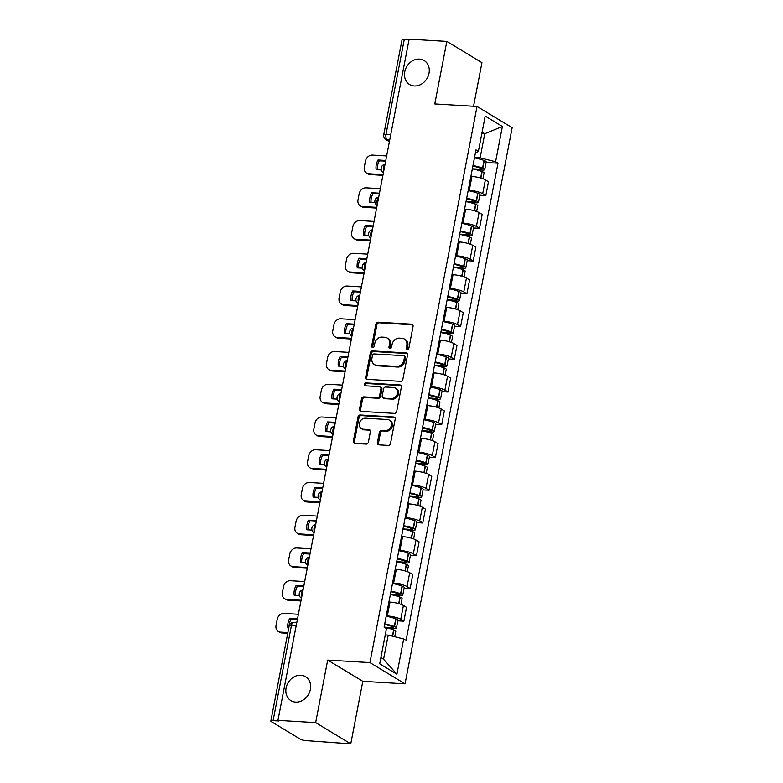 <?xml version="1.0" encoding="UTF-8"?>
<svg xmlns="http://www.w3.org/2000/svg" width="783" height="783" viewBox="0 0 783 783"><rect width="100%" height="100%" fill="white"/><g stroke="black" fill="none" stroke-linecap="round" stroke-linejoin="round"><path stroke-width="1.17" d="M407.277 349.59A1.507 1.263 -58.8 0 0 408.853 348.229L413.072 326.335A2.153 1.801 -58.8 0 0 411.613 324.172L378.14 322.175A2.153 1.801 -58.8 0 0 375.879 324.123L371.661 346.008A1.507 1.263 -58.8 0 0 374.264 346.164L374.812 343.336A6.881 5.765 -58.8 0 1 382.035 337.091L384.825 337.258A6.881 5.765 -58.8 0 1 387.115 337.962A6.881 5.765 -58.8 0 1 389.503 344.207L388.955 347.035A1.507 1.263 -58.8 0 0 391.559 347.192L392.107 344.363A6.881 5.765 -58.8 0 1 399.33 338.129L402.119 338.295A6.881 5.765 -58.8 0 1 404.41 339A6.881 5.765 -58.8 0 1 406.798 345.234L406.25 348.073A1.507 1.263 -58.8 0 0 407.277 349.59M300.819 675.23A14.025 11.745 -58.8 0 0 286.901 685.184A14.025 11.745 -58.8 0 0 290.973 700.658A14.025 11.745 -58.8 0 0 295.651 702.097A14.025 11.745 -58.8 0 0 309.569 692.143A14.025 11.745 -58.8 0 0 305.497 676.669A14.025 11.745 -58.8 0 0 300.819 675.23M419.473 59.087A14.025 11.745 -58.8 0 0 405.555 69.041A14.025 11.745 -58.8 0 0 409.626 84.515A14.025 11.745 -58.8 0 0 414.305 85.944A14.025 11.745 -58.8 0 0 428.223 75.99A14.025 11.745 -58.8 0 0 424.151 60.516A14.025 11.745 -58.8 0 0 419.473 59.087M377.406 442.659A2.153 1.801 -58.8 0 0 378.874 444.832L388.26 445.39A2.153 1.801 -58.8 0 0 390.521 443.442L395.2 419.14A2.153 1.801 -58.8 0 0 393.741 416.967L360.268 414.97A2.153 1.801 -58.8 0 0 358.007 416.918L353.329 441.23A2.153 1.801 -58.8 0 0 354.787 443.403L366.131 444.078A2.153 1.801 -58.8 0 0 368.392 442.131L370.398 431.727A2.153 1.801 -58.8 0 0 368.93 429.554L363.302 429.221A5.755 4.815 -58.8 0 1 361.394 428.634A5.755 4.815 -58.8 0 1 359.72 422.282A5.755 4.815 -58.8 0 1 365.426 418.2L387.468 419.512A5.755 4.815 -58.8 0 1 389.386 420.099A5.755 4.815 -58.8 0 1 391.05 426.451A5.755 4.815 -58.8 0 1 385.344 430.533L381.673 430.317A2.153 1.801 -58.8 0 0 379.412 432.265L377.406 442.659L378.434 443.286A2.153 1.801 -58.8 0 0 378.727 444.822M369.948 662.584L327.695 660.069L315.657 722.601L277.955 720.36L409.137 39.15L446.839 41.401L434.79 103.933L477.043 106.459L369.948 662.584L405.056 683.833L512.151 127.698L477.043 106.459M400.602 381.331A2.153 1.801 -58.8 0 0 402.854 379.383L407.542 355.071A2.153 1.801 -58.8 0 0 406.074 352.908L372.6 350.911A2.153 1.801 -58.8 0 0 370.349 352.859L365.661 377.161A2.153 1.801 -58.8 0 0 367.129 379.334L400.602 381.331M401.366 387.105L396.687 411.418A2.153 1.801 -58.8 0 1 394.436 413.365L360.963 411.369A2.153 1.801 -58.8 0 1 359.495 409.196L361.501 398.792A2.153 1.801 -58.8 0 1 363.752 396.844L377.328 397.656A2.153 1.801 -58.8 0 0 379.589 395.709L380.92 388.808A2.153 1.801 -58.8 0 0 379.452 386.636L365.318 385.794A1.507 1.263 -58.8 0 1 365.876 382.907L399.907 384.933A2.153 1.801 -58.8 0 1 401.366 387.105M315.657 722.601L350.764 743.85L306.173 740.63A4.385 0.969 -169.1 0 1 300.329 739.172L271.358 721.642A4.385 0.969 -169.1 0 1 270.849 721.035L289.152 625.969A4.385 0.969 10.9 0 1 291.413 625.558L273.101 720.624A4.385 0.969 -169.1 0 0 270.849 721.035M473.549 106.243L481.946 62.64L446.839 41.401M350.764 743.85L362.813 681.308L405.056 683.833M277.955 720.36L278.973 720.977L273.101 720.624M390.717 134.764L385.98 134.49A4.385 0.969 10.9 0 0 383.719 134.891L402.031 39.825A4.385 0.969 10.9 0 1 404.282 39.424L385.98 134.49A4.385 2.192 93.4 0 0 387.213 139.922L389.464 141.283M409.029 39.698L404.282 39.424M468.214 190.259L469.281 190.318A10.081 2.222 10.9 0 1 482.7 193.685L485.372 179.836A10.081 2.222 -169.1 0 0 471.943 176.469L470.886 176.41M485.372 179.836L488.494 181.725L485.822 195.574L479.783 195.221M482.7 193.685L485.822 195.574M473.48 227.961L479.519 228.313L482.191 214.464L479.069 212.575A10.081 2.222 -169.1 0 0 465.64 209.208L464.583 209.149M461.911 222.998L462.978 223.057A10.081 2.222 10.9 0 1 476.397 226.424L479.519 228.313M467.167 260.69L473.216 261.052L475.888 247.203L472.766 245.314A10.081 2.222 -169.1 0 0 459.337 241.947L458.27 241.878M455.608 255.738L456.675 255.796A10.081 2.222 10.9 0 1 470.094 259.163L473.216 261.052M460.864 293.429L466.913 293.791L469.575 279.942L466.453 278.053A10.081 2.222 -169.1 0 0 453.034 274.686L451.967 274.618M449.305 288.467L450.362 288.536A10.081 2.222 10.9 0 1 463.79 291.902L466.913 293.791M454.561 326.168L460.61 326.531L463.272 312.681L460.15 310.792A10.081 2.222 -169.1 0 0 446.731 307.425L445.664 307.357M443.002 321.206L444.059 321.275A10.081 2.222 10.9 0 1 457.487 324.642L460.61 326.531M448.258 358.908L454.306 359.27L456.969 345.42L453.846 343.531A10.081 2.222 -169.1 0 0 440.428 340.165L439.361 340.096M436.699 353.945L437.756 354.014A10.081 2.222 10.9 0 1 451.184 357.381L454.306 359.27M441.955 391.647L448.003 392.009L450.665 378.16L447.543 376.271A10.081 2.222 -169.1 0 0 434.125 372.894L433.058 372.835M430.386 386.685L431.453 386.753A10.081 2.222 10.9 0 1 444.881 390.12L448.003 392.009M435.651 424.386L441.69 424.748L444.362 410.899L441.24 409.01A10.081 2.222 -169.1 0 0 427.812 405.633L426.755 405.574M424.083 419.424L425.149 419.492A10.081 2.222 10.9 0 1 438.568 422.859L441.69 424.748M429.348 457.125L435.387 457.487L438.059 443.638L434.937 441.739A10.081 2.222 -169.1 0 0 421.508 438.372L420.451 438.314M417.779 452.163L418.846 452.222A10.081 2.222 10.9 0 1 432.265 455.598L435.387 457.487M423.045 489.864L429.084 490.227L431.756 476.367L428.634 474.478A10.081 2.222 -169.1 0 0 415.205 471.112L414.148 471.053M411.476 484.902L412.543 484.961A10.081 2.222 10.9 0 1 425.962 488.338L429.084 490.227M416.732 522.604L422.781 522.956L425.453 509.107L422.331 507.218A10.081 2.222 -169.1 0 0 408.902 503.851L407.835 503.792M405.173 517.641L406.24 517.7A10.081 2.222 10.9 0 1 419.659 521.067L422.781 522.956M410.429 555.343L416.478 555.695L419.14 541.846L416.018 539.957A10.081 2.222 -169.1 0 0 402.599 536.59L401.532 536.521M398.87 550.38L399.927 550.439A10.081 2.222 10.9 0 1 413.355 553.806L416.478 555.695M404.126 588.072L410.175 588.434L412.837 574.585L409.715 572.696A10.081 2.222 -169.1 0 0 396.296 569.329L395.229 569.261M392.567 583.12L393.624 583.178A10.081 2.222 10.9 0 1 407.052 586.545L410.175 588.434M397.823 620.811L403.871 621.173L406.534 607.324L403.411 605.435A10.081 2.222 -169.1 0 0 389.993 602.068L388.926 602M386.264 615.849L387.321 615.918A10.081 2.222 10.9 0 1 400.749 619.284L403.871 621.173M474.518 157.52L480.126 157.853L484.775 133.717L482.103 132.102M481.819 133.541L484.775 133.717L502.383 126.474L495.6 161.738L480.126 157.853M475.379 153.086L478.403 151.325L485.186 116.07L502.383 126.474M380.91 657.593L383.582 659.208L388.231 635.072L403.695 638.957L406.103 640.416L498.008 163.187L495.6 161.738M403.695 638.957L396.912 674.212L379.716 663.808L386.499 628.553L384.091 627.095L475.995 149.876L478.403 151.325M327.695 660.069L362.813 681.308M388.231 635.072L385.275 634.896M486.086 162.482L498.008 163.187M383.582 659.208L396.912 674.212M407.385 349.59A1.507 1.263 -58.8 0 1 407.277 348.689L407.826 345.861A6.881 5.765 -58.8 0 0 405.437 339.616L404.41 339M387.115 337.962L388.143 338.589A6.881 5.765 -58.8 0 1 390.531 344.823L389.983 347.662A1.507 1.263 -58.8 0 0 390.091 348.562M412.778 324.798A2.153 1.801 -58.8 0 0 412.631 324.788L379.158 322.792A2.153 1.801 -58.8 0 0 376.907 324.739L372.688 346.624A1.507 1.263 -58.8 0 0 372.796 347.535M407.238 353.534A2.153 1.801 -58.8 0 0 407.101 353.524L373.628 351.528A2.153 1.801 -58.8 0 0 371.367 353.476L366.689 377.788A2.153 1.801 -58.8 0 0 366.982 379.324M404.498 357.185A1.507 1.263 -58.8 0 0 403.47 355.668L374.088 353.916A1.507 1.263 -58.8 0 0 372.512 355.276L371.935 358.262A6.881 5.765 -58.8 0 0 374.323 364.506A6.881 5.765 -58.8 0 0 376.623 365.211L396.707 366.415A6.881 5.765 -58.8 0 0 403.92 360.17L404.498 357.185L405.525 357.802A1.507 1.263 -58.8 0 0 404.997 356.441L403.979 355.825M374.323 364.506L375.351 365.132A6.881 5.765 -58.8 0 0 377.641 365.827L376.623 365.211M405.525 357.802L404.948 360.797A6.881 5.765 -58.8 0 1 397.725 367.031L377.641 365.827M380.166 386.851L381.194 387.477A2.153 1.801 -58.8 0 1 381.938 389.425L380.616 396.325A2.153 1.801 -58.8 0 1 378.355 398.273L364.78 397.461A2.153 1.801 -58.8 0 0 362.519 399.418L360.523 409.812A2.153 1.801 -58.8 0 0 360.816 411.349M401.072 385.569A2.153 1.801 -58.8 0 0 400.935 385.559L366.904 383.523A1.507 1.263 -58.8 0 0 365.426 385.794M391.422 398.498A5.755 4.815 -58.8 0 0 397.128 394.407A5.755 4.815 -58.8 0 0 395.454 388.065A5.755 4.815 -58.8 0 0 393.536 387.477L385.774 387.008A2.153 1.801 -58.8 0 0 383.523 388.955L382.192 395.865A2.153 1.801 -58.8 0 0 383.65 398.028L392.44 399.115A5.755 4.815 -58.8 0 0 398.156 395.033A5.755 4.815 -58.8 0 0 396.482 388.681L395.454 388.065M382.936 397.813L383.964 398.43A2.153 1.801 -58.8 0 0 384.678 398.655L383.65 398.028M392.44 399.115L384.678 398.655M389.386 420.099L390.404 420.716A5.755 4.815 -58.8 0 1 392.077 427.068A5.755 4.815 -58.8 0 1 386.371 431.149L382.691 430.934A2.153 1.801 -58.8 0 0 380.44 432.882L378.434 443.286M361.394 428.634L362.412 429.25A5.755 4.815 -58.8 0 0 364.33 429.838L363.302 429.221M370.095 430.19A2.153 1.801 -58.8 0 0 369.958 430.17L364.33 429.838M394.906 417.603A2.153 1.801 -58.8 0 0 394.759 417.584L361.286 415.587A2.153 1.801 -58.8 0 0 359.035 417.545L354.356 441.847A2.153 1.801 -58.8 0 0 354.65 443.384M472.863 166.113A13.8 3.044 10.9 0 1 480.752 168.276L480.987 168.374A2.682 0.587 10.9 0 1 481.927 169.03A2.682 0.587 10.9 0 1 480.537 169.275L472.355 168.785M472.335 168.854A16.649 3.67 10.9 0 1 481.907 171.477L482.142 171.565A5.53 1.223 10.9 0 1 484.07 172.926L482.954 178.73M476.309 169.754L481.868 170.087A5.53 1.223 -169.1 0 0 484.716 169.568A5.53 1.223 -169.1 0 0 482.788 168.208L482.553 168.12A16.649 3.67 -169.1 0 0 472.981 165.497M474.459 157.843A16.649 3.67 10.9 0 1 484.031 160.466L484.266 160.554A5.53 1.223 10.9 0 1 486.194 161.905L484.716 169.568M382.907 175.323L370.105 174.56A6.577 5.51 121.2 0 1 367.912 173.895L366.581 173.082A6.577 5.51 121.2 0 1 364.301 167.122L365.475 161.034A6.577 5.51 -58.8 0 1 372.365 155.083L386.645 155.934M377.396 169.705A13.585 11.383 121.2 0 1 379.354 160.789L385.637 161.161M383.044 174.609L368.773 173.757A6.577 5.51 121.2 0 1 366.581 173.082M385.774 160.446L378.023 159.986A13.585 11.383 121.2 0 0 376.163 169.637L381.311 169.94M378.023 159.986L379.354 160.789M466.56 198.853A13.8 3.044 10.9 0 1 474.449 201.016L474.684 201.104A2.682 0.587 10.9 0 1 475.614 201.769A2.682 0.587 10.9 0 1 474.234 202.014L466.042 201.525M466.032 201.593A16.649 3.67 10.9 0 1 475.604 204.216L475.839 204.304A5.53 1.223 10.9 0 1 477.767 205.665L476.651 211.469M470.006 202.494L475.565 202.817A5.53 1.223 -169.1 0 0 478.413 202.308A5.53 1.223 -169.1 0 0 476.485 200.947L476.25 200.859A16.649 3.67 -169.1 0 0 466.678 198.236M468.156 190.582A16.649 3.67 10.9 0 1 477.728 193.205L477.963 193.293A5.53 1.223 10.9 0 1 479.891 194.644L478.413 202.308M376.603 208.063L363.801 207.299A6.577 5.51 121.2 0 1 361.609 206.634L360.278 205.821A6.577 5.51 121.2 0 1 357.997 199.861L359.172 193.773A6.577 5.51 -58.8 0 1 366.062 187.822L380.342 188.674M371.093 202.445A13.585 11.383 121.2 0 1 373.051 193.528L379.334 193.9M376.74 207.348L362.47 206.497A6.577 5.51 121.2 0 1 360.278 205.821M379.471 193.186L371.719 192.716A13.585 11.383 121.2 0 0 369.86 202.376L375.008 202.68M371.719 192.716L373.051 193.528M460.257 231.592A13.8 3.044 10.9 0 1 468.146 233.755L468.381 233.843A2.682 0.587 10.9 0 1 469.311 234.499A2.682 0.587 10.9 0 1 467.931 234.753L459.738 234.264M459.729 234.332A16.649 3.67 10.9 0 1 469.301 236.955L469.536 237.043A5.53 1.223 10.9 0 1 471.464 238.404L470.348 244.208M463.693 235.223L469.262 235.556A5.53 1.223 -169.1 0 0 472.11 235.037A5.53 1.223 -169.1 0 0 470.182 233.686L469.947 233.598A16.649 3.67 -169.1 0 0 460.375 230.975M461.853 223.312A16.649 3.67 10.9 0 1 471.425 225.935L471.66 226.033A5.53 1.223 10.9 0 1 473.588 227.383L472.11 235.037M370.3 240.802L357.498 240.038A6.577 5.51 121.2 0 1 355.306 239.373L353.975 238.561A6.577 5.51 121.2 0 1 351.694 232.6L352.869 226.512A6.577 5.51 -58.8 0 1 359.759 220.561L374.039 221.413M364.79 235.184A13.585 11.383 121.2 0 1 366.747 226.267L373.031 226.639M370.437 240.087L356.167 239.236A6.577 5.51 121.2 0 1 353.975 238.561M373.168 225.925L365.416 225.455A13.585 11.383 121.2 0 0 363.557 235.115L368.705 235.419M365.416 225.455L366.747 226.267M453.954 264.331A13.8 3.044 10.9 0 1 461.843 266.494L462.078 266.582A2.682 0.587 10.9 0 1 463.007 267.238A2.682 0.587 10.9 0 1 461.627 267.492L453.435 267.003M453.426 267.072A16.649 3.67 10.9 0 1 462.998 269.695L463.233 269.783A5.53 1.223 10.9 0 1 465.161 271.133L464.045 276.937M457.389 267.962L462.959 268.295A5.53 1.223 -169.1 0 0 465.807 267.776A5.53 1.223 -169.1 0 0 463.879 266.426L463.644 266.337A16.649 3.67 -169.1 0 0 454.071 263.714M455.549 256.051A16.649 3.67 10.9 0 1 465.122 258.674L465.356 258.762A5.53 1.223 10.9 0 1 467.285 260.122L465.807 267.776M363.997 273.541L351.195 272.778A6.577 5.51 121.2 0 1 349.003 272.102L347.672 271.3A6.577 5.51 121.2 0 1 345.391 265.339L346.556 259.251A6.577 5.51 -58.8 0 1 353.456 253.291L367.726 254.142M358.487 267.923A13.585 11.383 121.2 0 1 360.444 258.997L366.728 259.379M364.134 272.827L349.864 271.975A6.577 5.51 121.2 0 1 347.672 271.3M366.865 258.654L359.113 258.194A13.585 11.383 121.2 0 0 357.254 267.855L362.392 268.158M359.113 258.194L360.444 258.997M447.651 297.07A13.8 3.044 10.9 0 1 455.53 299.233L455.775 299.321A2.682 0.587 10.9 0 1 456.704 299.977A2.682 0.587 10.9 0 1 455.324 300.232L447.132 299.742M447.122 299.811A16.649 3.67 10.9 0 1 456.695 302.434L456.929 302.522A5.53 1.223 10.9 0 1 458.858 303.873L457.742 309.676M451.086 300.701L456.655 301.034A5.53 1.223 -169.1 0 0 459.504 300.515A5.53 1.223 -169.1 0 0 457.575 299.165L457.341 299.077A16.649 3.67 -169.1 0 0 447.768 296.454M449.246 288.79A16.649 3.67 10.9 0 1 458.809 291.413L459.053 291.501A5.53 1.223 10.9 0 1 460.981 292.862L459.504 300.515M357.694 306.28L344.882 305.517A6.577 5.51 121.2 0 1 342.7 304.841L341.368 304.039A6.577 5.51 121.2 0 1 339.088 298.078L340.253 291.99A6.577 5.51 -58.8 0 1 347.153 286.03L361.423 286.881M352.174 300.662A13.585 11.383 121.2 0 1 354.131 291.736L360.415 292.118M357.831 305.566L343.551 304.714A6.577 5.51 121.2 0 1 341.368 304.039M360.562 291.393L352.8 290.933A13.585 11.383 121.2 0 0 350.95 300.584L356.089 300.897M352.8 290.933L354.131 291.736M441.348 329.809A13.8 3.044 10.9 0 1 449.227 331.972L449.462 332.061A2.682 0.587 10.9 0 1 450.401 332.716A2.682 0.587 10.9 0 1 449.021 332.971L440.829 332.481M440.819 332.55A16.649 3.67 10.9 0 1 450.391 335.173L450.626 335.261A5.53 1.223 10.9 0 1 452.554 336.612L451.429 342.416M444.783 333.441L450.352 333.773A5.53 1.223 -169.1 0 0 453.2 333.255A5.53 1.223 -169.1 0 0 451.272 331.904L451.037 331.816A16.649 3.67 -169.1 0 0 441.465 329.193M442.933 321.529A16.649 3.67 10.9 0 1 452.505 324.152L452.75 324.24A5.53 1.223 10.9 0 1 454.669 325.601L453.2 333.255M351.391 339.019L338.579 338.256A6.577 5.51 121.2 0 1 336.387 337.581L335.065 336.778A6.577 5.51 121.2 0 1 332.775 330.817L333.95 324.73A6.577 5.51 -58.8 0 1 340.85 318.769L355.12 319.621M345.871 333.401A13.585 11.383 121.2 0 1 347.828 324.475L354.112 324.857M351.528 338.305L337.248 337.453A6.577 5.51 121.2 0 1 335.065 336.778M354.249 324.133L346.497 323.673A13.585 11.383 121.2 0 0 344.637 333.323L349.786 333.636M346.497 323.673L347.828 324.475M435.035 362.549A13.8 3.044 10.9 0 1 442.924 364.712L443.158 364.8A2.682 0.587 10.9 0 1 444.098 365.455A2.682 0.587 10.9 0 1 442.718 365.71L434.526 365.221M434.516 365.289A16.649 3.67 10.9 0 1 444.078 367.912L444.323 368A5.53 1.223 10.9 0 1 446.251 369.351L445.126 375.155M438.48 366.18L444.049 366.513A5.53 1.223 -169.1 0 0 446.897 365.994A5.53 1.223 -169.1 0 0 444.969 364.643L444.734 364.555A16.649 3.67 -169.1 0 0 435.162 361.932M436.63 354.268A16.649 3.67 10.9 0 1 446.202 356.891L446.437 356.979A5.53 1.223 10.9 0 1 448.365 358.33L446.897 365.994M345.078 371.759L332.276 370.995A6.577 5.51 121.2 0 1 330.083 370.32L328.752 369.517A6.577 5.51 121.2 0 1 326.472 363.557L327.646 357.469A6.577 5.51 -58.8 0 1 334.547 351.508L348.817 352.36M339.568 366.141A13.585 11.383 121.2 0 1 341.525 357.214L347.809 357.586M345.225 371.034L330.945 370.183A6.577 5.51 121.2 0 1 328.752 369.517M347.946 356.872L340.194 356.412A13.585 11.383 121.2 0 0 338.334 366.062L343.483 366.375M340.194 356.412L341.525 357.214M428.732 395.288A13.8 3.044 10.9 0 1 436.62 397.451L436.855 397.539A2.682 0.587 10.9 0 1 437.795 398.195A2.682 0.587 10.9 0 1 436.415 398.449L428.223 397.96M428.203 398.028A16.649 3.67 10.9 0 1 437.775 400.651L438.01 400.739A5.53 1.223 10.9 0 1 439.938 402.09L438.823 407.894M432.177 398.919L437.746 399.252A5.53 1.223 -169.1 0 0 440.594 398.733A5.53 1.223 -169.1 0 0 438.666 397.382L438.421 397.294A16.649 3.67 -169.1 0 0 428.849 394.671M430.327 387.008A16.649 3.67 10.9 0 1 439.899 389.631L440.134 389.719A5.53 1.223 10.9 0 1 442.062 391.069L440.594 398.733M338.775 404.498L325.973 403.734A6.577 5.51 121.2 0 1 323.78 403.059L322.449 402.256A6.577 5.51 121.2 0 1 320.169 396.296L321.343 390.208A6.577 5.51 -58.8 0 1 328.243 384.247L342.514 385.099M333.264 398.88A13.585 11.383 121.2 0 1 335.222 389.954L341.505 390.326M338.912 403.774L324.642 402.922A6.577 5.51 121.2 0 1 322.449 402.256M341.642 389.611L333.891 389.151A13.585 11.383 121.2 0 0 332.031 398.801L337.179 399.105M333.891 389.151L335.222 389.954M422.429 428.017A13.8 3.044 10.9 0 1 430.317 430.19L430.552 430.278A2.682 0.587 10.9 0 1 431.492 430.934A2.682 0.587 10.9 0 1 430.102 431.179L421.92 430.699M421.9 430.767A16.649 3.67 10.9 0 1 431.472 433.391L431.707 433.479A5.53 1.223 10.9 0 1 433.635 434.829L432.519 440.633M425.874 431.658L431.433 431.991A5.53 1.223 -169.1 0 0 434.281 431.472A5.53 1.223 -169.1 0 0 432.353 430.121L432.118 430.024A16.649 3.67 -169.1 0 0 422.546 427.401M424.024 419.747A16.649 3.67 10.9 0 1 433.596 422.37L433.831 422.458A5.53 1.223 10.9 0 1 435.759 423.809L434.281 431.472M332.472 437.237L319.67 436.474A6.577 5.51 121.2 0 1 317.477 435.798L316.146 434.996A6.577 5.51 121.2 0 1 313.866 429.025L315.04 422.947A6.577 5.51 -58.8 0 1 321.93 416.987L336.21 417.838M326.961 431.619A13.585 11.383 121.2 0 1 328.919 422.693L335.202 423.065M332.609 436.513L318.338 435.661A6.577 5.51 121.2 0 1 316.146 434.996M335.339 422.35L327.588 421.89A13.585 11.383 121.2 0 0 325.728 431.541L330.876 431.844M327.588 421.89L328.919 422.693M416.125 460.756A13.8 3.044 10.9 0 1 424.014 462.929L424.249 463.017A2.682 0.587 10.9 0 1 425.179 463.673A2.682 0.587 10.9 0 1 423.799 463.918L415.607 463.428M415.597 463.497A16.649 3.67 10.9 0 1 425.169 466.12L425.404 466.208A5.53 1.223 10.9 0 1 427.332 467.568L426.216 473.372M419.571 464.397L425.13 464.73A5.53 1.223 -169.1 0 0 427.978 464.211A5.53 1.223 -169.1 0 0 426.05 462.851L425.815 462.763A16.649 3.67 -169.1 0 0 416.243 460.14M417.721 452.486A16.649 3.67 10.9 0 1 427.293 455.109L427.528 455.197A5.53 1.223 10.9 0 1 429.456 456.548L427.978 464.211M326.168 469.966L313.366 469.203A6.577 5.51 121.2 0 1 311.174 468.537L309.843 467.735A6.577 5.51 121.2 0 1 307.562 461.764L308.737 455.677A6.577 5.51 -58.8 0 1 315.627 449.726L329.907 450.577M320.658 464.348A13.585 11.383 121.2 0 1 322.616 455.432L328.899 455.804M326.305 469.252L312.035 468.4A6.577 5.51 121.2 0 1 309.843 467.735M329.036 455.089L321.284 454.629A13.585 11.383 121.2 0 0 319.425 464.28L324.573 464.583M321.284 454.629L322.616 455.432M409.822 493.496A13.8 3.044 10.9 0 1 417.711 495.659L417.946 495.747A2.682 0.587 10.9 0 1 418.876 496.412A2.682 0.587 10.9 0 1 417.496 496.657L409.303 496.168M409.294 496.236A16.649 3.67 10.9 0 1 418.866 498.859L419.101 498.947A5.53 1.223 10.9 0 1 421.029 500.308L419.913 506.112M413.258 497.136L418.827 497.469A5.53 1.223 -169.1 0 0 421.675 496.951A5.53 1.223 -169.1 0 0 419.747 495.59L419.512 495.502A16.649 3.67 -169.1 0 0 409.94 492.879M411.418 485.225A16.649 3.67 10.9 0 1 420.99 487.848L421.225 487.936A5.53 1.223 10.9 0 1 423.153 489.287L421.675 496.951M319.865 502.706L307.063 501.942A6.577 5.51 121.2 0 1 304.871 501.277L303.54 500.464A6.577 5.51 121.2 0 1 301.259 494.504L302.434 488.416A6.577 5.51 -58.8 0 1 309.324 482.465L323.604 483.317M314.355 497.088A13.585 11.383 121.2 0 1 316.312 488.171L322.596 488.543M320.002 501.991L305.732 501.14A6.577 5.51 121.2 0 1 303.54 500.464M322.733 487.829L314.981 487.359A13.585 11.383 121.2 0 0 313.122 497.019L318.27 497.322M314.981 487.359L316.312 488.171M403.519 526.235A13.8 3.044 10.9 0 1 411.408 528.398L411.643 528.486A2.682 0.587 10.9 0 1 412.572 529.142A2.682 0.587 10.9 0 1 411.192 529.396L403 528.907M402.991 528.975A16.649 3.67 10.9 0 1 412.563 531.598L412.798 531.686A5.53 1.223 10.9 0 1 414.726 533.047L413.61 538.851M406.954 529.876L412.524 530.199A5.53 1.223 -169.1 0 0 415.372 529.68A5.53 1.223 -169.1 0 0 413.444 528.329L413.209 528.241A16.649 3.67 -169.1 0 0 403.636 525.618M405.114 517.964A16.649 3.67 10.9 0 1 414.687 520.587L414.921 520.675A5.53 1.223 10.9 0 1 416.85 522.026L415.372 529.68M313.562 535.445L300.76 534.681A6.577 5.51 121.2 0 1 298.568 534.016L297.237 533.203A6.577 5.51 121.2 0 1 294.956 527.243L296.121 521.155A6.577 5.51 -58.8 0 1 303.021 515.204L317.291 516.056M308.052 529.827A13.585 11.383 121.2 0 1 310.009 520.91L316.293 521.282M313.699 534.73L299.429 533.879A6.577 5.51 121.2 0 1 297.237 533.203M316.43 520.568L308.678 520.098A13.585 11.383 121.2 0 0 306.819 529.758L311.957 530.062M308.678 520.098L310.009 520.91M397.216 558.974A13.8 3.044 10.9 0 1 405.095 561.137L405.34 561.225A2.682 0.587 10.9 0 1 406.269 561.881A2.682 0.587 10.9 0 1 404.889 562.135L396.697 561.646M396.687 561.714A16.649 3.67 10.9 0 1 406.26 564.337L406.494 564.426A5.53 1.223 10.9 0 1 408.423 565.776L407.307 571.59M400.651 562.605L406.22 562.938A5.53 1.223 -169.1 0 0 409.069 562.419A5.53 1.223 -169.1 0 0 407.14 561.068L406.906 560.98A16.649 3.67 -169.1 0 0 397.333 558.357M398.811 550.694A16.649 3.67 10.9 0 1 408.374 553.317L408.618 553.405A5.53 1.223 10.9 0 1 410.546 554.765L409.069 562.419M307.259 568.184L294.447 567.421A6.577 5.51 121.2 0 1 292.265 566.745L290.933 565.943A6.577 5.51 121.2 0 1 288.653 559.982L289.818 553.894A6.577 5.51 -58.8 0 1 296.718 547.943L310.988 548.785M301.739 562.566A13.585 11.383 121.2 0 1 303.696 553.65L309.98 554.021M307.396 567.469L293.116 566.618A6.577 5.51 121.2 0 1 290.933 565.943M310.127 553.297L302.365 552.837A13.585 11.383 121.2 0 0 300.515 562.497L305.654 562.801M302.365 552.837L303.696 553.65M390.913 591.713A13.8 3.044 10.9 0 1 398.792 593.876L399.027 593.964A2.682 0.587 10.9 0 1 399.966 594.62A2.682 0.587 10.9 0 1 398.586 594.874L390.394 594.385M390.384 594.454A16.649 3.67 10.9 0 1 399.956 597.077L400.191 597.165A5.53 1.223 10.9 0 1 402.119 598.515L400.994 604.319M394.348 595.344L399.917 595.677A5.53 1.223 -169.1 0 0 402.765 595.158A5.53 1.223 -169.1 0 0 400.837 593.808L400.602 593.72A16.649 3.67 -169.1 0 0 391.03 591.096M392.498 583.433A16.649 3.67 10.9 0 1 402.071 586.056L402.305 586.144A5.53 1.223 10.9 0 1 404.234 587.504L402.765 595.158M300.956 600.923L288.144 600.16A6.577 5.51 121.2 0 1 285.952 599.484L284.63 598.682A6.577 5.51 121.2 0 1 282.34 592.721L283.515 586.633A6.577 5.51 -58.8 0 1 290.415 580.673L304.685 581.524M295.436 595.305A13.585 11.383 121.2 0 1 297.393 586.379L303.677 586.761M301.093 600.209L286.813 599.357A6.577 5.51 121.2 0 1 284.63 598.682M303.814 586.036L296.062 585.576A13.585 11.383 121.2 0 0 294.202 595.227L299.351 595.54M296.062 585.576L297.393 586.379M384.6 624.452A13.8 3.044 10.9 0 1 392.489 626.615L392.723 626.703A2.682 0.587 10.9 0 1 393.663 627.359A2.682 0.587 10.9 0 1 392.283 627.614L384.15 627.124M384.345 627.242A16.649 3.67 10.9 0 1 393.643 629.816L393.888 629.904A5.53 1.223 10.9 0 1 395.816 631.255L394.759 636.716M388.045 628.083L393.614 628.416A5.53 1.223 -169.1 0 0 396.462 627.897A5.53 1.223 -169.1 0 0 394.534 626.547L394.299 626.459A16.649 3.67 -169.1 0 0 384.727 623.836M386.195 616.172A16.649 3.67 10.9 0 1 395.767 618.795L396.002 618.883A5.53 1.223 10.9 0 1 397.93 620.244L396.462 627.897M287.752 633.251L281.841 632.899A6.577 5.51 121.2 0 1 279.648 632.224L278.317 631.421A6.577 5.51 121.2 0 1 276.037 625.46L277.211 619.373A6.577 5.51 -58.8 0 1 284.112 613.412L298.382 614.264M289.064 626.459A13.585 11.383 121.2 0 1 291.09 619.118L297.374 619.5M287.89 632.537L280.51 632.096A6.577 5.51 121.2 0 1 278.317 631.421M297.511 618.776L289.759 618.316A13.585 11.383 121.2 0 0 287.899 627.966L288.761 628.025M289.759 618.316L291.09 619.118M389.699 140.069L387.213 139.922A4.385 3.67 -58.8 0 1 385.755 139.472L389.386 141.674M407.052 586.545L409.715 572.696M413.355 553.806L416.018 539.957M419.659 521.067L422.331 507.218M425.962 488.338L428.634 474.478M432.265 455.598L434.937 441.739M438.568 422.859L441.24 409.01M444.881 390.12L447.543 376.271M451.184 357.381L453.846 343.531M457.487 324.642L460.15 310.792M463.79 291.902L466.453 278.053M470.094 259.163L472.766 245.314M476.397 226.424L479.069 212.575M400.749 619.284L403.411 605.435M387.321 615.918L389.993 602.068M393.624 583.178L396.296 569.329M399.927 550.439L402.599 536.59M406.24 517.7L408.902 503.851M412.543 484.961L415.205 471.112M418.846 452.222L421.508 438.372M425.149 419.492L427.812 405.633M431.453 386.753L434.125 372.894M437.756 354.014L440.428 340.165M444.059 321.275L446.731 307.425M450.362 288.536L453.034 274.686M456.675 255.796L459.337 241.947M462.978 223.057L465.64 209.208M469.281 190.318L471.943 176.469M384.982 164.547A4.385 2.192 93.4 0 0 383.67 171.399M378.678 197.287A4.385 2.192 93.4 0 0 377.357 204.138M372.375 230.026A4.385 2.192 93.4 0 0 371.054 236.877M366.072 262.765A4.385 2.192 93.4 0 0 364.751 269.616M359.769 295.504A4.385 2.192 93.4 0 0 358.448 302.355M353.466 328.234A4.385 2.192 93.4 0 0 352.144 335.085M347.163 360.973A4.385 2.192 93.4 0 0 345.841 367.824M340.85 393.712A4.385 2.192 93.4 0 0 339.538 400.563M334.547 426.451A4.385 2.192 93.4 0 0 333.235 433.302M328.243 459.19A4.385 2.192 93.4 0 0 326.922 466.042M321.94 491.93A4.385 2.192 93.4 0 0 320.619 498.781M315.637 524.669A4.385 2.192 93.4 0 0 314.316 531.52M309.334 557.408A4.385 2.192 93.4 0 0 308.013 564.259M303.031 590.147A4.385 2.192 93.4 0 0 301.709 596.998M296.15 625.842L291.413 625.558A4.385 2.192 93.4 0 1 293.723 622.426A4.385 4.385 0 0 0 289.152 625.969M407.826 345.861L406.798 345.234M389.983 347.662L388.955 347.035M390.531 344.823L389.503 344.207M372.688 346.624L371.661 346.008M376.907 324.739L375.879 324.123M379.158 322.792L378.14 322.175M412.631 324.788L411.613 324.172M407.277 348.689L406.25 348.073M366.689 377.788L365.661 377.161M371.367 353.476L370.349 352.859M373.628 351.528L372.6 350.911M407.101 353.524L406.074 352.908M397.725 367.031L396.707 366.415M404.948 360.797L403.92 360.17M360.523 409.812L359.495 409.196M362.519 399.418L361.501 398.792M364.78 397.461L363.752 396.844M378.355 398.273L377.328 397.656M380.616 396.325L379.589 395.709M381.938 389.425L380.92 388.808M366.904 383.523L365.876 382.907M400.935 385.559L399.907 384.933M380.44 432.882L379.412 432.265M382.691 430.934L381.673 430.317M386.371 431.149L385.344 430.533M369.958 430.17L368.93 429.554M354.356 441.847L353.329 441.23M359.035 417.545L358.007 416.918M361.286 415.587L360.268 414.97M394.759 417.584L393.741 416.967M480.899 178.054L482.142 171.565M482.788 168.208L484.266 160.554M482.553 168.12L484.031 160.466M480.537 169.275L480.733 168.276M480.654 177.986L481.907 171.477M368.773 173.757L370.105 174.56M474.596 210.793L475.839 204.304M476.485 200.947L477.963 193.293M476.25 200.859L477.728 193.205M474.234 202.014L474.429 201.016M474.351 210.725L475.604 204.216M362.47 206.497L363.801 207.299M468.293 243.533L469.536 237.043M470.182 233.686L471.66 226.033M469.947 233.598L471.425 225.935M467.931 234.753L468.126 233.755M468.048 243.464L469.301 236.955M356.167 239.236L357.498 240.038M461.98 276.272L463.233 269.783M463.879 266.426L465.356 258.762M463.644 266.337L465.122 258.674M461.627 267.492L461.823 266.494M461.745 276.193L462.998 269.695M349.864 271.975L351.195 272.778M455.677 309.001L456.929 302.522M457.575 299.165L459.053 291.501M457.341 299.077L458.809 291.413M455.324 300.232L455.52 299.223M455.442 308.933L456.695 302.434M343.551 304.714L344.882 305.517M449.373 341.74L450.626 335.261M451.272 331.904L452.75 324.24M451.037 331.816L452.505 324.152M449.021 332.971L449.217 331.963M449.139 341.672L450.391 335.173M337.248 337.453L338.579 338.256M443.07 374.48L444.323 368M444.969 364.643L446.437 356.979M444.734 364.555L446.202 356.891M442.718 365.71L442.904 364.702M442.826 374.411L444.078 367.912M330.945 370.183L332.276 370.995M436.767 407.219L438.01 400.739M438.666 397.382L440.134 389.719M438.421 397.294L439.899 389.631M436.415 398.449L436.601 397.441M436.522 407.15L437.775 400.651M324.642 402.922L325.973 403.734M430.464 439.958L431.707 433.479M432.353 430.121L433.831 422.458M432.118 430.024L433.596 422.37M430.102 431.179L430.298 430.18M430.219 439.889L431.472 433.391M318.338 435.661L319.67 436.474M424.161 472.697L425.404 466.208M426.05 462.851L427.528 455.197M425.815 462.763L427.293 455.109M423.799 463.918L423.995 462.919M423.916 472.629L425.169 466.12M312.035 468.4L313.366 469.203M417.858 505.436L419.101 498.947M419.747 495.59L421.225 487.936M419.512 495.502L420.99 487.848M417.496 496.657L417.691 495.659M417.613 505.368L418.866 498.859M305.732 501.14L307.063 501.942M411.545 538.175L412.798 531.686M413.444 528.329L414.921 520.675M413.209 528.241L414.687 520.587M411.192 529.396L411.388 528.398M411.31 538.107L412.563 531.598M299.429 533.879L300.76 534.681M405.242 570.915L406.494 564.426M407.14 561.068L408.618 553.405M406.906 560.98L408.374 553.317M404.889 562.135L405.085 561.137M405.007 570.846L406.26 564.337M293.116 566.618L294.447 567.421M398.939 603.644L400.191 597.165M400.837 593.808L402.305 586.144M400.602 593.72L402.071 586.056M398.586 594.874L398.782 593.866M398.704 603.576L399.956 597.077M286.813 599.357L288.144 600.16M392.674 636.188L393.888 629.904M394.534 626.547L396.002 618.883M394.299 626.459L395.767 618.795M392.283 627.614L392.469 626.606M392.43 636.129L393.643 629.816M280.51 632.096L281.841 632.899M385.03 164.332A4.385 4.385 0 0 0 383.239 172.436M378.718 197.071A4.385 4.385 0 0 0 376.936 205.175M372.414 229.811A4.385 4.385 0 0 0 370.633 237.915M366.111 262.55A4.385 4.385 0 0 0 364.33 270.654M359.808 295.289A4.385 4.385 0 0 0 358.027 303.393M353.505 328.028A4.385 4.385 0 0 0 351.714 336.132M347.202 360.767A4.385 4.385 0 0 0 345.411 368.871M340.899 393.497A4.385 4.385 0 0 0 339.108 401.601M334.595 426.236A4.385 4.385 0 0 0 332.804 434.34M328.283 458.975A4.385 4.385 0 0 0 326.501 467.079M321.979 491.714A4.385 4.385 0 0 0 320.198 499.818M315.676 524.453A4.385 4.385 0 0 0 313.895 532.557M309.373 557.193A4.385 4.385 0 0 0 307.592 565.297M303.07 589.932A4.385 4.385 0 0 0 301.279 598.036M296.777 622.602L293.723 622.426M383.719 134.891A4.385 4.385 0 0 0 385.755 139.472"/></g></svg>
